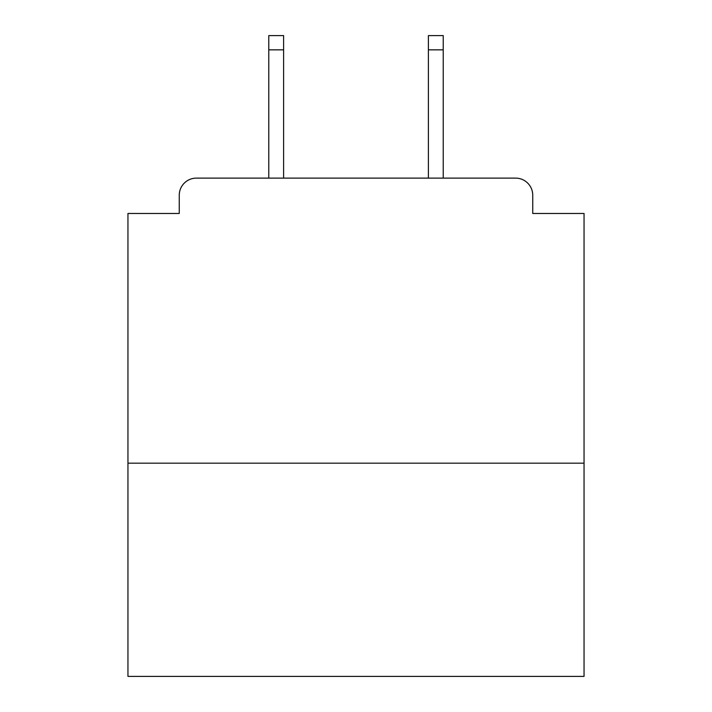 <?xml version="1.0" encoding="UTF-8"?>
<svg xmlns="http://www.w3.org/2000/svg" width="712" height="712" viewBox="0 0 712 712"><rect width="100%" height="100%" fill="white"/><g stroke="black" fill="none" stroke-linecap="round" stroke-linejoin="round"><path stroke-width="1.07" d="M584.045 463.183L584.045 213.475L532.736 213.475L532.736 195.23A17.106 17.106 0 0 0 515.63 178.125L196.37 178.125A17.106 17.106 0 0 0 179.264 195.23L179.264 213.475L127.955 213.475L127.955 676.4L584.045 676.4L584.045 463.183L127.955 463.183M179.264 195.23L179.264 213.475M515.63 178.125L444.938 178.125M267.062 178.125L196.37 178.125M532.736 213.475L532.736 195.23M283.599 49.849L268.771 49.849L268.771 35.6L283.599 35.6L283.599 178.125M268.771 49.849L268.771 178.125M443.229 35.6L443.229 49.849L428.401 49.849L428.401 35.6L443.229 35.6M428.401 178.125L428.401 49.849M443.229 178.125L443.229 49.849"/></g></svg>
